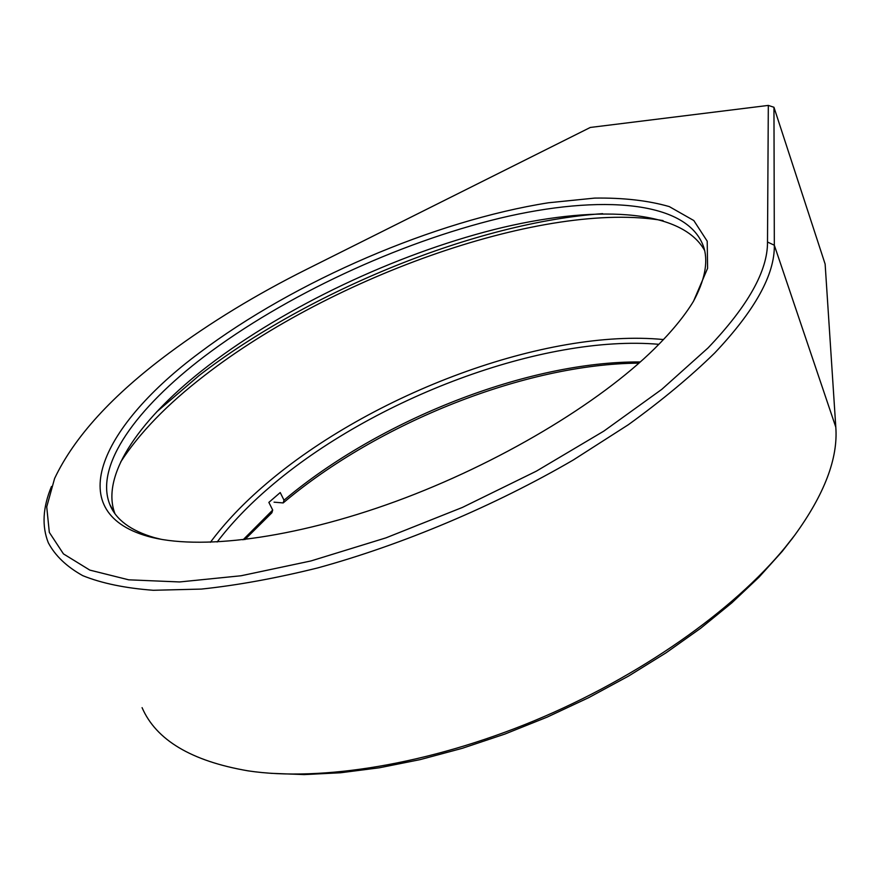 <?xml version="1.0" encoding="UTF-8"?>
<svg xmlns="http://www.w3.org/2000/svg" width="880" height="880" viewBox="0 0 880 880"><rect width="100%" height="100%" fill="white"/><g stroke="black" fill="none" stroke-linecap="round" stroke-linejoin="round"><path stroke-width="1.32" d="M792.55 538.142L782.199 551.419L759.077 577.126L731.797 602.888L700.667 628.265L666.083 652.806L628.551 676.082L588.698 697.653L547.173 717.112L504.735 734.118L462.11 748.363L420.068 759.638L379.313 767.789L340.505 772.772L304.238 774.587L270.996 773.322M142.076 707.652C156.112 740.036 191.411 761.101 247.962 770.836C320.87 781.792 428.791 764.456 534.127 720.808C639.419 677.028 733.634 610.357 785.279 547.261L794.574 535.425C824.428 494.395 838.167 458.304 835.802 427.152L825.132 264.077L773.96 107.261L774.323 245.223C774.851 274.505 754.974 310.431 714.692 353.001C690.547 376.607 661.815 400.477 628.474 424.633L573.364 459.943C494.483 505.879 402.534 544.676 317.592 567.952C275.924 578.27 237.193 585.321 201.377 589.083L153.318 590.282C125.147 588.17 101.629 583.286 82.764 575.663C66.638 566.676 55.143 555.698 48.301 542.74C41.734 526.108 42.79 507.364 51.469 486.486M169.125 353.078C112.442 395.164 74.261 436.964 54.593 478.489L46.728 506.869L49.324 532.4L63.448 553.894L89.826 570.108L128.711 579.821L179.586 581.955L241.109 575.751L310.959 560.945L386.001 537.845L462.451 507.408L536.327 471.174L603.845 431.101L661.826 389.323L708.004 347.963C747.923 306.13 767.756 270.82 767.503 242.022L768.317 105.413L590.293 127.457L306.559 269.368C256.157 294.558 210.342 322.465 169.125 353.078M199.507 352.792C295.427 280.61 434.632 220.748 548.449 202.774L594.682 198.099C623.293 197.681 648.153 200.519 669.273 206.591L693.814 220.539L707.212 241.186L707.597 268.301L693.528 301.213C684.508 316.063 671.572 331.804 654.731 348.469C599.258 403.293 498.663 463.749 395.681 501.446C292.644 539.11 198.132 550.572 147.697 536.294C59.532 511.159 103.686 423.929 199.507 352.792M693.286 301.609C704.572 280.786 708.191 263.065 704.143 248.446C689.469 200.332 600.589 194.139 499.719 218.24C398.024 242.847 285.109 295.317 204.149 356.587C136.906 407.671 94.281 465.52 109.791 504.405C115.786 519.618 130.658 530.695 154.418 537.636L161.403 539.363M114.917 513.59C99.935 474.221 142.076 416.416 208.582 365.475C286.682 305.888 394.922 254.771 494.043 229.57C592.449 204.897 681.241 208.032 704.638 250.525M156.717 411.84L199.122 375.507C309.65 290.334 477.565 222.244 602.646 213.653M663.058 220.583C545.545 200.233 332.838 275.825 204.523 375.529C167.354 404.162 139.403 432.982 120.681 462M768.317 105.413L773.96 107.261M243.045 539.825L272.701 510.059L268.862 502.392L280.225 492.558L284.02 500.192C379.324 419.76 528.209 361.174 640.332 361.944M658.889 344.311C543.147 334.29 372.702 398.519 269.456 487.399C248.765 505.131 231.319 523.336 217.129 542.025M210.408 542.3C225.192 522.434 243.617 503.096 265.672 484.275C371.459 393.558 546.205 328.207 663.487 339.548M272.701 510.059L271.876 512.787L244.838 539.616M274.032 502.172L283.173 502.931L284.02 500.192M638.99 363.132C525.91 363.858 378.29 422.565 283.173 502.931M767.503 242.022L774.323 245.223L835.802 427.152M109.791 504.405L114.455 512.941M154.418 537.636L147.697 536.294M791.362 539.748L794.574 535.425"/></g></svg>
